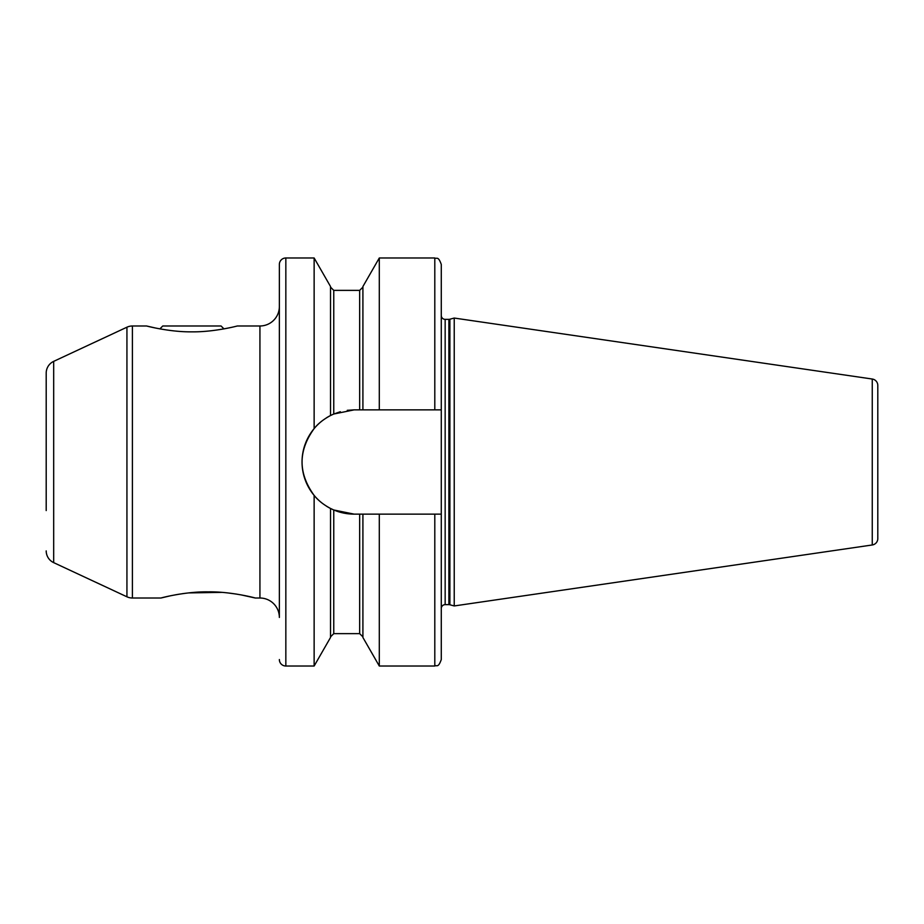 <?xml version="1.0" encoding="UTF-8"?>
<svg xmlns="http://www.w3.org/2000/svg" width="924" height="924" viewBox="0 0 924 924"><rect width="100%" height="100%" fill="white"/><g stroke="black" fill="none" stroke-linecap="round" stroke-linejoin="round"><path stroke-width="1.39" d="M46.2 510.579L46.2 373.1A12.948 12.948 0 0 1 53.684 361.365L126.935 327.2A12.948 12.948 0 0 1 132.409 325.987L146.593 325.987L155.752 328.078M46.2 413.421L46.2 373.1M46.2 550.9A12.948 12.948 0 0 0 53.684 562.635L126.935 596.8A12.948 12.948 0 0 0 132.409 598.013L160.995 598.013C160.118 598.105 185.308 591.441 208.131 591.857C230.965 591.441 256.087 598.094 255.243 598.013L259.933 598.013L259.933 325.987L237.26 325.987C237.918 325.872 214.091 332.166 191.915 331.843C169.75 332.166 145.934 325.872 146.593 325.987M255.243 598.013L240.887 594.837M236.763 594.132L228.182 592.977M221.806 592.376L188.646 592.908M187.306 593.058L182.49 593.67M179.672 594.097L175.341 594.837M170.466 595.784L160.995 598.013M159.898 328.875L162.774 325.987L221.067 325.987L223.955 328.875L228.101 328.078M314.137 257.981L314.137 428.597C317.972 423.712 323.435 419.357 330.526 415.534L330.526 286.521L314.137 257.981L285.839 257.981A6.48 6.48 0 0 0 279.36 264.46L279.36 306.56A19.427 19.427 0 0 1 259.933 325.987M279.36 264.46L279.36 617.44A19.427 19.427 0 0 0 259.933 598.013M285.839 257.981L285.839 666.019A6.48 6.48 0 0 1 279.36 659.54M285.839 666.019L314.137 666.019L314.137 495.403C298.048 473.134 298.048 450.866 314.137 428.597M340.344 411.723L333.76 414.021L354.169 409.863L441.279 409.863L441.279 659.54L441.279 514.137L434.8 514.137L434.8 666.019L379.302 666.019L362.913 637.479L362.913 514.137L354.169 514.137L333.76 509.979L330.526 508.466C323.504 504.7 318.041 500.346 314.137 495.403M322.695 503.568L322.753 503.615A52.137 52.137 0 0 1 320.085 501.455M330.538 508.477L330.526 637.479L314.137 666.019M354.169 409.863L347.274 410.325M333.576 414.102L332.79 414.449M330.619 415.477L333.76 414.021A52.137 52.137 0 0 0 332.756 414.46M333.772 509.99L340.344 512.277M347.274 513.675L354.077 514.137M331.832 414.888A52.137 52.137 0 0 0 331.104 415.234M331.035 415.269A52.137 52.137 0 0 0 330.7 415.442A52.137 52.137 0 0 0 326.357 417.891M322.719 420.408A52.137 52.137 0 0 0 320.051 422.58M319.577 422.996A52.137 52.137 0 0 0 319.623 501.051M326.403 506.133A52.137 52.137 0 0 0 331.069 508.743M331.104 508.766A52.137 52.137 0 0 0 331.832 509.112M332.756 509.54A52.137 52.137 0 0 0 354.169 514.137M434.8 409.863L434.8 257.981C436.717 259.228 438.195 255.613 441.279 264.46L441.279 315.465A3.881 3.881 0 0 0 445.16 319.358L448.879 319.358A3.881 3.881 0 0 0 449.884 319.219L454.227 318.052L872.256 379.025L872.256 544.975L454.227 605.948L454.227 318.052M441.279 409.863L441.279 315.465M441.279 608.535A3.881 3.881 0 0 1 445.16 604.643L448.879 604.643A3.881 3.881 0 0 1 449.884 604.781L454.227 605.948M434.8 514.137L362.913 514.137M379.302 409.863L379.302 257.981L434.8 257.981M379.302 666.019L379.302 514.137M362.913 409.863L362.913 286.521L379.302 257.981M877.8 538.577L877.8 385.423L877.8 538.577A6.48 6.48 0 0 1 872.256 544.975M877.8 385.423A6.48 6.48 0 0 0 872.256 379.025M877.8 400.473L877.8 523.527M53.684 562.635L53.684 361.365M126.935 596.8L126.935 327.2M132.409 598.013L132.409 325.987M359.667 409.863L359.667 290.367L333.76 290.367L333.76 414.021M333.76 509.979L333.76 633.633L359.667 633.633L359.667 514.137M445.16 604.643L445.16 319.358M448.879 604.643L448.879 319.358M449.884 604.781L449.884 319.219M333.76 290.367L330.526 287.133M333.76 633.633L330.526 636.867M359.667 290.367L362.913 287.133M359.667 633.633L362.913 636.867M434.8 666.019C436.717 664.772 438.195 668.387 441.279 659.54"/></g></svg>
